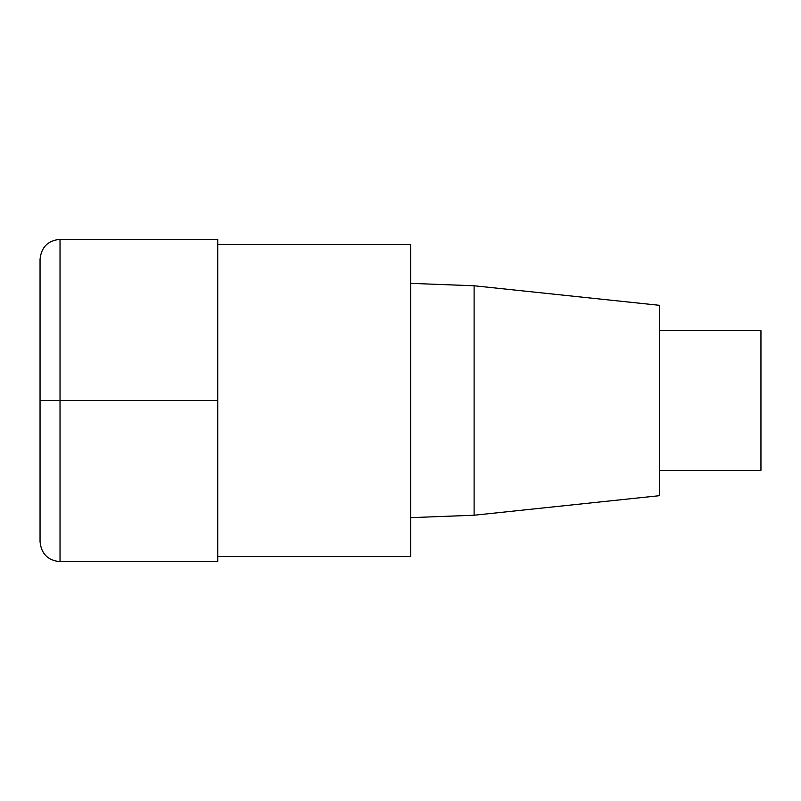 <?xml version="1.0" encoding="UTF-8"?>
<svg xmlns="http://www.w3.org/2000/svg" width="801" height="801" viewBox="0 0 801 801"><rect width="100%" height="100%" fill="white"/><g stroke="black" fill="none" stroke-linecap="round" stroke-linejoin="round"><path stroke-width="0.6" stroke-dasharray="4 3" d="M410.653 244.385L410.653 556.615M217.732 239.309L217.732 561.691M410.653 400.5L410.653 517.646L410.653 400.5M659.413 305.311L659.413 495.689M474.112 285.767L474.112 515.233M760.95 330.693L760.95 470.307M659.413 400.5L659.413 470.307L659.413 400.5M40.05 259.294L40.05 541.706M40.05 400.5L217.732 400.5M60.025 239.309L60.025 561.691"/><path stroke-width="1.2" d="M217.732 556.615L410.653 556.615L410.653 244.385L217.732 244.385M474.112 285.767L474.112 515.233L659.413 495.689L659.413 305.311L474.112 285.767L410.653 283.354M659.413 470.307L760.95 470.307L760.95 330.693L659.413 330.693M60.025 561.691L217.732 561.691L217.732 239.309L60.025 239.309C47.93 240.53 41.272 247.189 40.05 259.294L40.05 541.706C41.272 553.811 47.93 560.47 60.025 561.691L60.025 239.309M217.732 400.5L40.05 400.5M474.112 515.233L410.653 517.646"/></g></svg>
